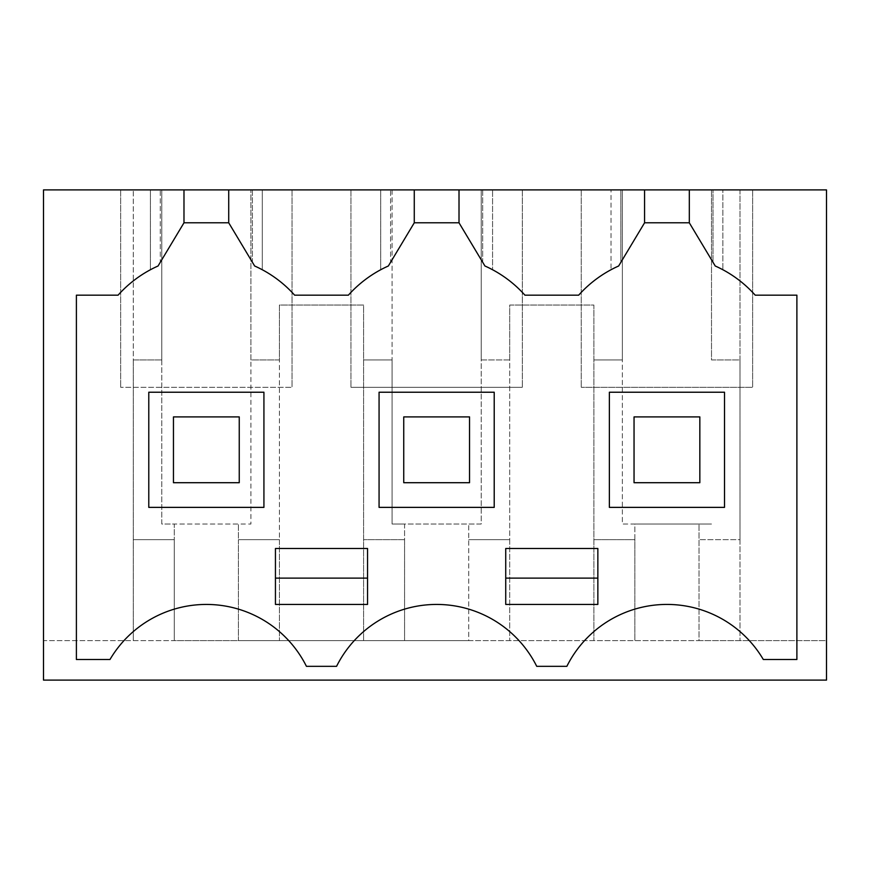 <?xml version="1.0" encoding="UTF-8"?>
<svg xmlns="http://www.w3.org/2000/svg" width="870" height="870" viewBox="0 0 870 870"><rect width="100%" height="100%" fill="white"/><g stroke="black" fill="none" stroke-linecap="round" stroke-linejoin="round"><path stroke-width="0.65" stroke-dasharray="4.35 3.26" d="M161.776 359.952L133.295 359.952L133.295 640.625L133.295 189.899L133.295 359.952L161.776 359.952L161.776 524.023L174.272 524.023L174.272 539.65L133.295 539.65L174.272 539.65L174.272 640.625L43.5 640.625L43.5 680.101L826.5 680.101L826.5 640.625L43.5 640.625L43.5 189.899L161.776 189.899L161.776 359.952M250.919 189.899L826.5 189.899L826.5 640.625L699.012 640.625L699.012 524.023L699.012 640.625L468.723 640.625L468.723 524.023L468.723 640.625L238.423 640.625L238.423 524.023L250.919 524.023L250.919 359.952L279.411 359.952L279.411 305.044L363.584 305.044L363.584 640.625L363.584 305.044L279.411 305.044L279.411 640.625L279.411 539.65L238.423 539.65L238.423 524.023L174.272 524.023L174.272 640.625L238.423 640.625L238.423 539.65L279.411 539.65L279.411 359.952L250.919 359.952L250.919 189.899L250.919 524.023L161.776 524.023L161.776 387.291L120.658 387.291L292.048 387.291L161.776 387.291L161.776 189.899L120.658 189.899L250.919 189.899M160.287 189.899L183.983 189.899L150.423 189.899L160.287 189.899L160.287 262.283L183.983 222.796L183.983 189.899L183.983 222.796L158.068 265.992L160.287 262.283L160.287 189.899M252.409 189.899L228.723 189.899L262.283 189.899L252.409 189.899L252.409 262.283L228.723 222.796L228.723 189.899L228.723 222.796L252.409 262.283L252.409 189.899M390.587 189.899L414.272 189.899L380.712 189.899L390.587 189.899L390.587 262.283L414.272 222.796L414.272 189.899L414.272 222.796L388.357 265.992L390.587 262.283L390.587 189.899M482.709 189.899L459.012 189.899L492.572 189.899L482.709 189.899L482.709 262.283L459.012 222.796L459.012 189.899L459.012 222.796L482.709 262.283L482.709 189.899M459.012 189.899L459.012 222.796L484.927 265.992L482.709 262.283L484.927 265.992L492.572 269.733L492.572 189.899L492.572 269.733L484.927 265.992A118.44 118.44 0 0 1 524.925 295.18L578.659 295.18A118.44 118.44 0 0 1 618.657 265.992L644.572 222.796L618.657 265.992L611.012 269.733L611.012 189.899L611.012 269.733L618.657 265.992L620.875 262.283L620.875 189.899L644.572 189.899L644.572 222.796L644.572 189.899L644.572 222.796L620.875 262.283L620.875 189.899L611.012 189.899L644.572 189.899M689.312 189.899L722.872 189.899L689.312 189.899L689.312 222.796L689.312 189.899L689.312 222.796L644.572 222.796M392.076 189.899L392.076 359.952L363.584 359.952L392.076 359.952L392.076 524.023L404.572 524.023L404.572 539.65L363.584 539.65L404.572 539.65L404.572 640.625L404.572 524.023L481.219 524.023L481.219 359.952L509.7 359.952L509.7 305.044L593.884 305.044L593.884 640.625L593.884 305.044L509.7 305.044L509.7 640.625L509.7 539.65L468.723 539.65L509.7 539.65L509.7 359.952L481.219 359.952L481.219 189.899L481.219 524.023L392.076 524.023L392.076 387.291L350.947 387.291L522.337 387.291L392.076 387.291L392.076 189.899M292.048 189.899L292.048 387.291L292.048 189.899M120.658 189.899L120.658 387.291L120.658 189.899M158.068 265.992L150.423 269.733L150.423 189.899L150.423 269.733L158.068 265.992A118.44 118.44 0 0 0 118.07 295.18L76.397 295.18L76.397 659.504L109.979 659.504A111.86 111.86 0 0 1 306.425 666.322L336.57 666.322A111.86 111.86 0 0 1 536.725 666.322L566.859 666.322A111.86 111.86 0 0 1 763.316 659.504L796.887 659.504L796.887 295.18L755.214 295.18A118.44 118.44 0 0 0 715.227 265.992L712.998 262.283L712.998 189.899L712.998 262.283L689.312 222.796L715.227 265.992L722.872 269.733L722.872 189.899L722.872 269.733L715.227 265.992M158.764 264.828L183.983 222.796L228.723 222.796L228.723 189.899M183.983 189.899L183.983 222.796M388.357 265.992L380.712 269.733L380.712 189.899L380.712 269.733L388.357 265.992A118.44 118.44 0 0 0 348.37 295.18L294.625 295.18A118.44 118.44 0 0 0 254.638 265.992L262.283 269.733L262.283 189.899L262.283 269.733L254.638 265.992L228.723 222.796M389.053 264.828L414.272 222.796L459.012 222.796M414.272 189.899L414.272 222.796M714.531 264.828L689.312 222.796M740 189.899L740 640.625L740 539.65L699.012 539.65L740 539.65L740 359.952L711.508 359.952L711.508 189.899L711.508 359.952L740 359.952L740 189.899M752.637 189.899L752.637 387.291L581.247 387.291L752.637 387.291L752.637 189.899M581.247 189.899L581.247 387.291L581.247 189.899M622.365 189.899L622.365 524.023L634.861 524.023L634.861 539.65L593.884 539.65L634.861 539.65L634.861 640.625L634.861 524.023L711.508 524.023L622.365 524.023L622.365 359.952L593.884 359.952L622.365 359.952L622.365 189.899M522.337 189.899L522.337 387.291L522.337 189.899M350.947 189.899L350.947 387.291L350.947 189.899M173.456 416.904L173.456 482.709L239.25 482.709L239.25 416.904L173.456 416.904L173.456 482.709L239.25 482.709L239.25 416.904L173.456 416.904L173.456 482.709L239.25 482.709L239.25 416.904L173.456 416.904M634.045 416.904L634.045 482.709L699.839 482.709L699.839 416.904L634.045 416.904L634.045 482.709L699.839 482.709L699.839 416.904L634.045 416.904L634.045 482.709L699.839 482.709L699.839 416.904L634.045 416.904M403.745 416.904L403.745 482.709L469.539 482.709L469.539 416.904L403.745 416.904L403.745 482.709L469.539 482.709L469.539 416.904L403.745 416.904L403.745 482.709L469.539 482.709L469.539 416.904L403.745 416.904M148.781 392.229L148.781 507.373L263.925 507.373L263.925 392.229L148.781 392.229M609.37 507.373L724.514 507.373L724.514 392.229L609.37 392.229L609.37 507.373M494.214 392.229L379.07 392.229L379.07 507.373L494.214 507.373L494.214 392.229M505.731 548.502L597.853 548.502L597.853 604.432L505.731 604.432L505.731 548.502M367.553 548.502L367.553 604.432L275.442 604.432L275.442 548.502L367.553 548.502"/><path stroke-width="1.3" d="M43.5 189.899L826.5 189.899L826.5 680.101L43.5 680.101L43.5 189.899M689.312 189.899L689.312 222.796L715.227 265.992A118.44 118.44 0 0 1 755.214 295.18L796.887 295.18L796.887 659.504L763.316 659.504A111.86 111.86 0 0 0 566.859 666.322L536.725 666.322A111.86 111.86 0 0 0 336.57 666.322L306.425 666.322A111.86 111.86 0 0 0 109.979 659.504L76.397 659.504L76.397 295.18L118.07 295.18A118.44 118.44 0 0 1 158.068 265.992L158.764 264.828M183.983 189.899L183.983 222.796L158.068 265.992M228.723 189.899L228.723 222.796L183.983 222.796M414.272 189.899L414.272 222.796L388.357 265.992A118.44 118.44 0 0 0 348.37 295.18L294.625 295.18A118.44 118.44 0 0 0 254.638 265.992L228.723 222.796M388.357 265.992L389.053 264.828M459.012 189.899L459.012 222.796L414.272 222.796M459.012 222.796L484.927 265.992A118.44 118.44 0 0 1 524.925 295.18L578.659 295.18A118.44 118.44 0 0 1 618.657 265.992L644.572 222.796L644.572 189.899M689.312 222.796L644.572 222.796M715.227 265.992L714.531 264.828M505.731 548.502L597.853 548.502L597.853 604.432L505.731 604.432L505.731 548.502M367.553 604.432L367.553 548.502L275.442 548.502L275.442 604.432L367.553 604.432M263.925 507.373L263.925 392.229L148.781 392.229L148.781 507.373L263.925 507.373M609.37 507.373L724.514 507.373L724.514 392.229L609.37 392.229L609.37 507.373M494.214 392.229L379.07 392.229L379.07 507.373L494.214 507.373L494.214 392.229M505.731 578.115L597.853 578.115M275.442 578.115L367.553 578.115M173.456 482.709L239.25 482.709L239.25 416.904L173.456 416.904L173.456 482.709M403.745 482.709L469.539 482.709L469.539 416.904L403.745 416.904L403.745 482.709M634.045 482.709L699.839 482.709L699.839 416.904L634.045 416.904L634.045 482.709"/></g></svg>
